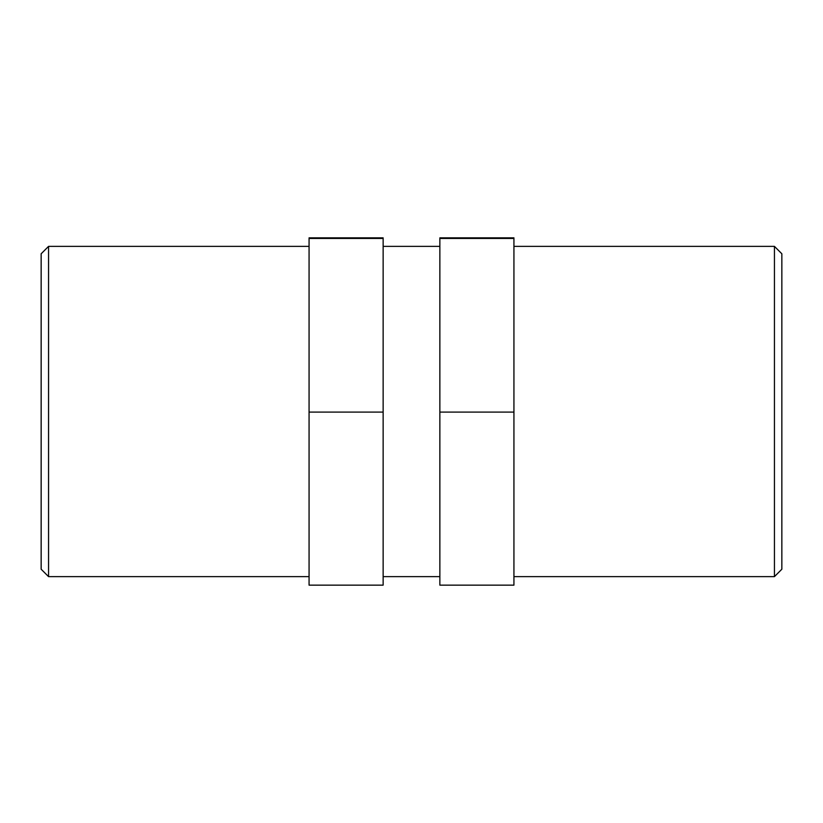 <?xml version="1.0" encoding="UTF-8"?>
<svg xmlns="http://www.w3.org/2000/svg" width="823" height="823" viewBox="0 0 823 823"><rect width="100%" height="100%" fill="white"/><g stroke="black" fill="none" stroke-linecap="round" stroke-linejoin="round"><path stroke-width="1.23" d="M309.067 238.444L309.067 585.153L383.137 585.153L383.137 238.444L309.067 238.444L309.067 237.847L383.137 237.847L383.137 238.444M309.067 412.086L383.137 412.086M439.863 412.086L513.933 412.086L513.933 585.153L439.863 585.153L439.863 238.444L513.933 238.444L513.933 237.847L439.863 237.847L439.863 238.444M513.933 412.086L513.933 238.444M774.443 246.375L774.443 576.625L781.85 569.218L781.85 253.782L774.443 246.375L513.933 246.375M48.557 246.375L41.15 253.782L41.15 569.218L48.557 576.625L48.557 246.375L309.067 246.375M383.137 246.375L439.863 246.375M513.933 576.625L774.443 576.625M48.557 576.625L309.067 576.625M383.137 576.625L439.863 576.625"/></g></svg>
